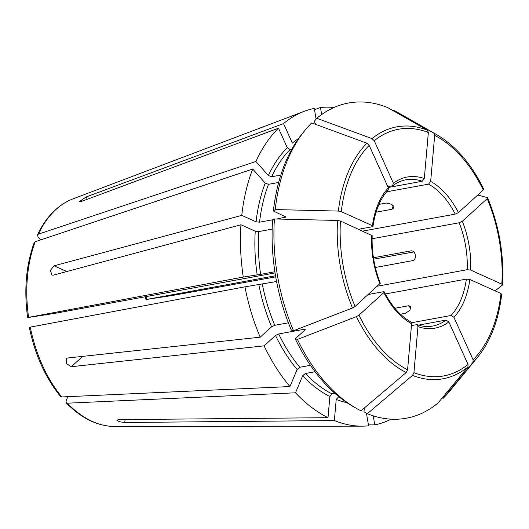 <?xml version="1.0" encoding="UTF-8"?>
<svg xmlns="http://www.w3.org/2000/svg" width="529" height="529" viewBox="0 0 529 529"><rect width="100%" height="100%" fill="white"/><g stroke="black" fill="none" stroke-linecap="round" stroke-linejoin="round"><path stroke-width="0.79" d="M274.406 218.953A160.234 101.059 -100.4 0 0 293.535 330.737L291.34 330.136A157.523 99.346 -100.4 0 1 272.561 220.401L274.406 218.953A541748.404 168315.501 5 0 1 337.548 220.461L340.451 221.023L372.151 235.643M288.365 322.809L274.769 325.302L271.608 326.803L260.189 337.178L67.434 358.027L66.237 358.616L66.396 363.641L71.349 366.696L82.703 356.374M272.157 229.117L258.727 231.583L255.249 231.213L240.946 224.752L53.257 275.173L51.835 275.02L50.46 270.306L54.077 265.789L241.773 215.363A161.094 101.594 -100.4 0 1 252.723 169.049L265.227 183.1L268.507 184.317L278.664 182.445M274.882 271.747L260.632 274.359A136.31 85.963 -100.4 0 1 258.727 231.583M276.568 281.514L244.947 286.837A161.094 101.594 -100.4 0 0 260.189 337.178M293.535 330.737A541748.444 153402.204 -24.3 0 0 352.526 307.971L355.078 306.503L380.298 283.246M275.523 275.735L146.533 299.467L173.71 295.248L275.715 276.852M273.381 211.011L275.225 209.57A160.234 101.059 -100.4 0 1 305.246 130.002L302.879 132.872A157.523 99.346 -100.4 0 0 273.381 211.011L285.938 217.002L276.859 219.013M273.553 219.621L259.547 222.193L256.069 221.823L241.773 215.363M291.823 149.224L290.143 149.528L287.273 147.71L278.472 128.203L81.129 201.556L79.416 201.648L86.201 196.947L87.252 199.274M280.826 175.066L271.694 176.739A136.31 85.963 -100.4 0 1 290.143 149.528M305.246 130.002A160.234 101.059 -100.4 0 1 311.72 122.907A541748.411 391436.261 47.7 0 1 366.934 143.233L369.176 145.363L388.359 187.868L388.193 189.964M275.225 209.57A541748.404 168315.501 5 0 1 338.368 211.078L341.271 211.633L372.423 225.704L372.971 226.28L372.125 226.769L358.655 229.242M316.792 118.298A160.234 101.059 -100.4 0 1 387.526 107.526A541748.371 385258.936 114.3 0 1 427.379 130.187L428.345 132.514L424.311 178.557A76.831 48.456 79.6 0 0 393.431 183.259L374.248 140.754L372.006 138.624A541748.371 391436.235 47.7 0 0 316.792 118.298L314.272 121.333L315.634 124.348M393.351 110.839L393.88 110.396A160.234 101.059 -100.4 0 1 398.516 112.875L436.802 134.716C455.72 145.812 471.365 163.95 483.737 189.151M393.88 110.396A541748.371 385258.936 114.3 0 1 433.734 133.057L434.693 135.384L430.666 181.427L428.569 184.125L386.587 191.829M483.48 188.972L483.288 190.004L458.412 212.605L455.244 214.113L362.755 231.094M67.838 396.677L66.092 400.823L66.198 402.787L67.348 403.191L295.499 392.802L302.681 375.749L305.372 373.507L315.066 371.728M477.786 195.003A541748.411 153402.191 155.7 0 1 487.388 197.634L487.659 197.833C499.178 225.837 504.137 254.839 502.55 284.84L502.365 285.144L501.829 284.152L470.671 270.081L467.186 269.711L377.435 286.189M495.065 290.851A541748.404 168315.501 -175 0 0 502.365 285.144M487.388 197.634L487.196 198.666L462.32 221.274L459.159 222.775L372.099 238.764M472.979 362.372A128.071 80.772 -100.4 0 0 477.654 357.201L449.624 391.222A160.234 101.059 -100.4 0 1 443.15 398.317A541748.411 391436.261 -132.3 0 0 472.979 362.372L473.098 359.813L453.922 317.301L451.045 315.482L411.489 322.743M501.545 294.534L501.003 293.535L469.851 279.464L466.366 279.094L385.33 293.979M275.067 272.924L54.348 313.452L28.467 317.453C27.356 317.618 27.409 317.585 28.612 317.354L243.274 277.064L260.632 274.359M367.344 413.698A541748.404 385258.963 -65.7 0 0 412.527 375.418L413.936 372.661L417.963 326.618A76.831 48.456 79.6 0 0 448.843 321.91L468.026 364.421L467.907 366.981A541748.371 391436.235 -132.3 0 1 438.078 402.926A160.234 101.059 -100.4 0 1 367.344 413.698L363.978 411.787L364.309 408.018M295.248 338.805L297.45 339.406A541748.411 153402.191 -24.3 0 0 356.434 316.633L358.986 315.172L383.869 292.563A76.831 48.456 79.6 0 0 411.608 323.748L407.581 369.791L406.179 372.548A541748.404 385258.963 -65.7 0 1 360.99 410.828A160.234 101.059 -100.4 0 1 356.354 408.348L353.121 406.503A157.523 99.346 -100.4 0 1 295.248 338.805L304.836 330.089L305.173 329.422L304.215 329.283L278.677 333.971L275.516 335.472L264.097 345.847L71.349 366.696M356.354 408.348A160.234 101.059 -100.4 0 1 297.45 339.406M40.693 239.895L38.042 236.913L37.493 234.916L38.419 234.142L255.91 161.471A161.094 101.594 -100.4 0 1 278.472 128.203M393.431 183.259L392.518 185.778L387.803 186.644M424.311 178.557L422.215 181.255L388.193 187.504M410.914 250.878L410.762 250.898C415.721 249.992 417.394 259.759 412.435 260.671L375.345 267.482M410.762 250.898L373.441 257.755M378.969 204.399L386.421 203.03L391.87 204.366L393.702 207.983L391.976 209.272L376.066 212.195M410.927 308.5L408.494 305.762L410.57 306.364L409.962 310.265L405.3 313.333L400.486 314.219M408.494 305.762L394.892 308.262M448.843 321.91L445.973 320.091L418.465 325.143M417.963 326.618L416.984 324.674L411.456 325.5M383.869 292.563L384.206 291.896L383.247 291.757L368.283 294.501M366.432 413.175L368.594 425.812A161.094 101.594 -100.4 0 1 362.015 426.156A161.094 101.594 -100.4 0 1 334.361 420.555L124.798 422.499L119.481 421.739L116.83 420.211L118.45 419.636L328.013 417.685A161.094 101.594 -100.4 0 1 295.499 392.802M411.608 323.748L410.815 321.897M334.864 393.318L331.954 393.854L329.858 396.552L328.013 417.685M314.504 109.741L320.462 107.493L321.665 114.535M298.508 138.578A138.783 87.53 -100.4 0 0 292.345 143.101L283.544 123.594A161.094 101.594 -100.4 0 1 304.208 111.341A161.094 101.594 -100.4 0 1 314.279 108.432L316.104 119.124M442.198 397.96L443.15 398.317M34.273 242.573L35.231 241.72L252.723 169.049M28.467 317.453C27.356 317.618 27.409 317.585 28.612 317.354A116.433 73.432 -100.4 0 1 35.231 241.72M373.666 259.177L413.738 251.949M283.544 123.594L86.201 196.947M393.107 185.514L392.518 185.778M310.45 365.314L299.817 367.265A136.31 85.963 -100.4 0 1 278.677 333.971M60.59 396.486L61.794 396.948L289.945 386.56L297.126 369.506L299.817 367.265M338.785 396.638L336.213 399.421L334.361 420.555M255.91 161.471L268.415 175.529L271.694 176.739M320.462 107.493A161.094 101.594 -100.4 0 1 333.971 107.506M391.202 419.166A161.094 101.594 -100.4 0 1 374.777 424.873L373.223 415.82M243.274 277.064A161.094 101.594 -100.4 0 1 240.946 224.752M289.945 386.56A161.094 101.594 -100.4 0 1 264.097 345.847M30.14 327.22C29.029 327.385 29.082 327.352 30.285 327.12L244.947 286.837M368.435 424.886L374.777 424.873M274.769 325.302A136.31 85.963 -100.4 0 1 262.298 284.133M352.526 307.971A128.071 80.772 -100.4 0 1 337.548 220.461M355.078 306.503A125.386 79.079 -100.4 0 1 340.451 221.023M371.603 235.094A76.831 48.456 79.6 0 0 379.954 283.901M285.085 217.505A136.31 85.963 -100.4 0 1 285.224 216.361M259.547 222.193A136.31 85.963 -100.4 0 1 268.507 184.317M338.368 211.078A128.071 80.772 -100.4 0 1 366.934 143.233M341.271 211.633A125.386 79.079 -100.4 0 1 369.176 145.363M388.359 187.868A76.831 48.456 79.6 0 0 372.423 225.704M372.006 138.624A128.071 80.772 -100.4 0 1 427.379 130.187M374.248 140.754A125.386 79.079 -100.4 0 1 428.345 132.514M433.734 133.057A128.071 80.772 -100.4 0 1 436.802 134.716M434.693 135.384A125.386 79.079 -100.4 0 1 483.288 190.004M458.412 212.605A76.831 48.456 79.6 0 0 430.666 181.427M487.196 198.666A125.386 79.079 -100.4 0 1 501.829 284.152M470.671 270.081A76.831 48.456 79.6 0 0 462.32 221.274M467.186 269.711A74.351 46.889 79.6 0 0 459.159 222.775M501.003 293.535A125.386 79.079 -100.4 0 1 473.098 359.813M453.922 317.301A76.831 48.456 79.6 0 0 469.851 279.464M451.045 315.482A74.351 46.889 79.6 0 0 466.366 279.094M467.907 366.981A128.071 80.772 -100.4 0 1 412.527 375.418M468.026 364.421A125.386 79.079 -100.4 0 1 413.936 372.661M304.678 330.235A136.31 85.963 -100.4 0 1 304.215 329.283M406.179 372.548A128.071 80.772 -100.4 0 1 356.434 316.633M407.581 369.791A125.386 79.079 -100.4 0 1 358.986 315.172M38.419 234.142A116.433 73.432 -100.4 0 1 72.857 198.93L304.208 111.341M422.215 181.255A74.351 46.889 79.6 0 0 405.816 179.807C401.319 180.634 397.081 182.538 393.1 185.534M455.244 214.113A74.351 46.889 79.6 0 0 428.569 184.125M146.877 299.354A74.351 46.889 79.6 0 0 146.242 296.577M416.971 324.654C422.373 326.525 427.604 326.995 432.676 326.062A74.351 46.889 79.6 0 0 445.973 320.091M124.798 422.499L125.056 419.57M339.426 397.16A136.31 85.963 -100.4 0 1 338.309 396.724M347.011 402.721A138.783 87.53 -100.4 0 1 336.213 399.421M268.415 175.529A138.783 87.53 -100.4 0 1 287.273 147.71M271.608 326.803A138.783 87.53 -100.4 0 1 258.86 284.714M256.069 221.823A138.783 87.53 -100.4 0 1 265.227 183.1M331.954 393.854A136.31 85.963 -100.4 0 1 305.372 373.507M329.858 396.552A138.783 87.53 -100.4 0 1 302.681 375.749M297.126 369.506A138.783 87.53 -100.4 0 1 275.516 335.472M393.424 205.847L391.976 209.272M257.193 274.948A138.783 87.53 -100.4 0 1 255.249 231.213M61.794 396.948A116.433 73.432 -100.4 0 1 30.285 327.12M66.198 402.827C81.294 418.333 97.442 426.215 114.641 426.473A116.433 73.432 -100.4 0 1 67.348 403.191M54.077 265.789L66.806 271.536M477.654 357.201C490.588 341.179 498.609 320.197 501.723 294.256M37.48 234.883C46.063 216.83 57.853 204.849 72.857 198.93M145.343 296.743L145.984 299.566M27.634 317.532C23.865 289.952 26.06 264.969 34.24 242.586M60.557 396.486C45.349 377.693 34.934 354.648 29.32 327.352M114.641 426.473L362.015 426.156M372.998 226.313C375.246 210.707 380.318 198.593 388.226 189.964M380.338 283.26C374.307 267.879 371.589 251.996 372.185 235.617M384.219 291.856C391.553 306.007 400.433 316.018 410.848 321.89"/></g></svg>

